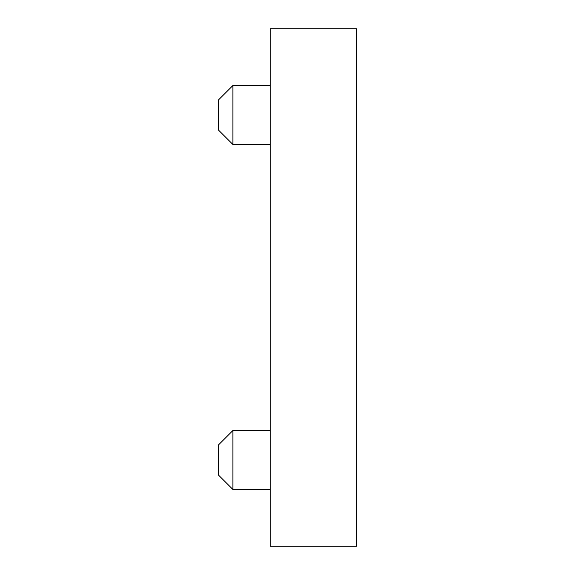 <?xml version="1.0" encoding="UTF-8"?>
<svg xmlns="http://www.w3.org/2000/svg" width="575" height="575" viewBox="0 0 575 575"><rect width="100%" height="100%" fill="white"/><g stroke="black" fill="none" stroke-linecap="round" stroke-linejoin="round"><path stroke-width="0.86" d="M232.875 144.469L218.5 130.094L218.5 99.906L232.875 85.531L232.875 144.469L270.25 144.469M232.875 489.469L218.5 475.094L218.5 444.906L232.875 430.531L232.875 489.469L270.25 489.469M356.5 546.25L356.5 28.75L270.25 28.75L270.25 546.25L356.5 546.25M232.875 85.531L270.25 85.531M232.875 430.531L270.25 430.531"/></g></svg>
